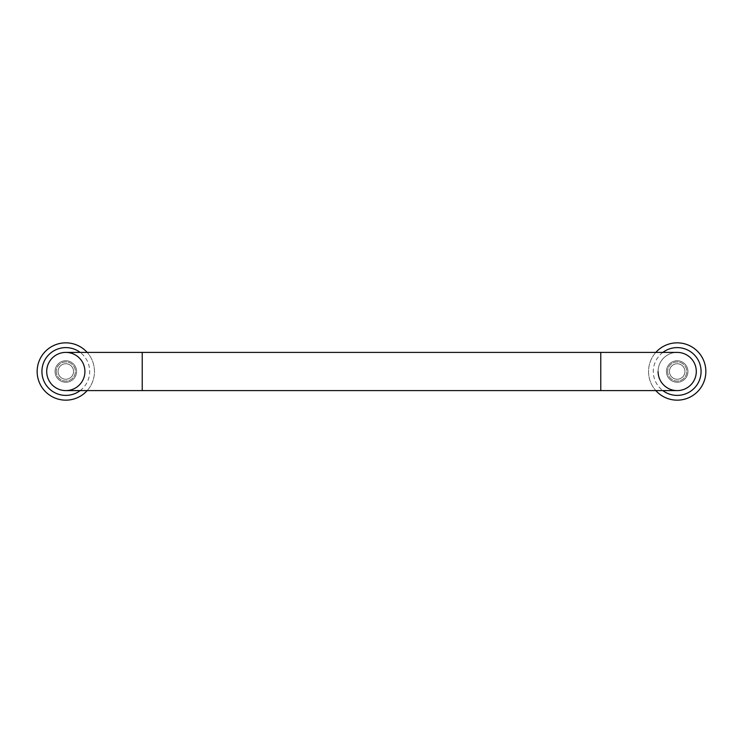 <?xml version="1.0" encoding="UTF-8"?>
<svg xmlns="http://www.w3.org/2000/svg" width="743" height="743" viewBox="0 0 743 743"><rect width="100%" height="100%" fill="white"/><g stroke="black" fill="none" stroke-linecap="round" stroke-linejoin="round"><path stroke-width="0.56" stroke-dasharray="3.71 2.79" d="M65.811 390.604A19.104 19.104 0 0 0 84.916 371.5A19.104 19.104 0 0 1 65.811 390.604A19.104 19.104 0 0 1 46.707 371.5A19.104 19.104 0 0 1 65.811 352.396A19.104 19.104 0 0 1 84.916 371.5A19.104 19.104 0 0 0 65.811 352.396M658.084 371.5A19.104 19.104 0 0 0 677.189 390.604A19.104 19.104 0 0 0 696.293 371.5A19.104 19.104 0 0 0 677.189 352.396A19.104 19.104 0 0 0 658.084 371.5A19.104 19.104 0 0 1 677.189 352.396A19.104 19.104 0 0 0 658.084 371.5A19.104 19.104 0 0 1 677.189 352.396A19.104 19.104 0 0 1 696.293 371.5A19.104 19.104 0 0 1 677.189 390.604A19.104 19.104 0 0 1 658.084 371.5A19.104 19.104 0 0 0 677.189 390.604M73.548 371.5A7.746 7.746 0 0 0 65.811 363.754A7.746 7.746 0 0 0 58.065 371.5A7.746 7.746 0 0 0 65.811 379.246A7.746 7.746 0 0 0 73.548 371.5A7.746 7.746 0 0 0 65.811 363.754A7.746 7.746 0 0 0 58.065 371.5A7.746 7.746 0 0 0 65.811 379.246A7.746 7.746 0 0 0 73.548 371.5A7.746 7.746 0 0 0 65.811 363.754A7.746 7.746 0 0 0 58.065 371.5A7.746 7.746 0 0 0 65.811 379.246A7.746 7.746 0 0 0 73.548 371.5A7.746 7.746 0 0 0 65.811 363.754A7.746 7.746 0 0 0 58.065 371.5A7.746 7.746 0 0 0 65.811 379.246A7.746 7.746 0 0 0 73.548 371.5M56.254 371.5A9.557 9.557 0 0 0 65.811 381.057A9.557 9.557 0 0 0 75.359 371.5A9.557 9.557 0 0 0 65.811 361.943A9.557 9.557 0 0 0 56.254 371.5A9.557 9.557 0 0 0 65.811 381.057A9.557 9.557 0 0 0 75.359 371.5A9.557 9.557 0 0 0 65.811 361.943A9.557 9.557 0 0 0 56.254 371.5M684.935 371.5A7.746 7.746 0 0 0 677.189 363.754A7.746 7.746 0 0 0 669.452 371.5A7.746 7.746 0 0 0 677.189 379.246A7.746 7.746 0 0 0 684.935 371.5A7.746 7.746 0 0 0 677.189 363.754A7.746 7.746 0 0 0 669.452 371.5A7.746 7.746 0 0 0 677.189 379.246A7.746 7.746 0 0 0 684.935 371.5A7.746 7.746 0 0 0 677.189 363.754A7.746 7.746 0 0 0 669.452 371.5A7.746 7.746 0 0 0 677.189 379.246A7.746 7.746 0 0 0 684.935 371.5A7.746 7.746 0 0 0 677.189 363.754A7.746 7.746 0 0 0 669.452 371.5A7.746 7.746 0 0 0 677.189 379.246A7.746 7.746 0 0 0 684.935 371.5M667.641 371.5A9.557 9.557 0 0 0 677.189 381.057A9.557 9.557 0 0 0 686.746 371.5A9.557 9.557 0 0 0 677.189 361.943A9.557 9.557 0 0 0 667.641 371.5A9.557 9.557 0 0 0 677.189 381.057A9.557 9.557 0 0 0 686.746 371.5A9.557 9.557 0 0 0 677.189 361.943A9.557 9.557 0 0 0 667.641 371.5M55.066 371.5A10.746 10.746 0 0 0 65.811 382.246A10.746 10.746 0 0 0 76.557 371.5A10.746 10.746 0 0 0 65.811 360.754A10.746 10.746 0 0 0 55.066 371.5A10.746 10.746 0 0 0 65.811 382.246A10.746 10.746 0 0 0 76.557 371.5A10.746 10.746 0 0 0 65.811 360.754A10.746 10.746 0 0 0 55.066 371.5M46.707 371.5A19.104 19.104 0 0 0 65.811 390.604A19.104 19.104 0 0 0 84.916 371.5A19.104 19.104 0 0 0 65.811 352.396A19.104 19.104 0 0 0 46.707 371.5M87.172 390.604A28.661 28.661 0 0 0 65.811 342.839A28.661 28.661 0 0 0 37.15 371.5A28.661 28.661 0 0 0 65.811 400.161A28.661 28.661 0 0 0 87.172 352.396M80.142 390.604A23.878 23.878 0 0 0 80.142 352.396M666.443 371.5A10.746 10.746 0 0 0 677.189 382.246A10.746 10.746 0 0 0 687.934 371.5A10.746 10.746 0 0 0 677.189 360.754A10.746 10.746 0 0 0 666.443 371.5A10.746 10.746 0 0 0 677.189 382.246A10.746 10.746 0 0 0 687.934 371.5A10.746 10.746 0 0 0 677.189 360.754A10.746 10.746 0 0 0 666.443 371.5M655.828 352.396A28.661 28.661 0 0 0 677.189 400.161A28.661 28.661 0 0 0 705.85 371.5A28.661 28.661 0 0 0 677.189 342.839A28.661 28.661 0 0 0 655.828 390.604M662.858 352.396A23.878 23.878 0 0 0 662.858 390.604M142.229 390.604L142.229 352.396M600.771 352.396L600.771 390.604"/><path stroke-width="1.11" d="M600.771 352.396L65.811 352.396A19.104 19.104 0 0 0 46.707 371.5A19.104 19.104 0 0 0 65.811 390.604L600.771 390.604L600.771 352.396L677.189 352.396A19.104 19.104 0 0 1 696.293 371.5A19.104 19.104 0 0 0 677.189 352.396M600.771 390.604L677.189 390.604A19.104 19.104 0 0 0 696.293 371.5A19.104 19.104 0 0 1 677.189 390.604A19.104 19.104 0 0 1 658.084 371.5M46.707 371.5A19.104 19.104 0 0 0 65.811 390.604A19.104 19.104 0 0 0 84.916 371.5A19.104 19.104 0 0 0 65.811 352.396A19.104 19.104 0 0 0 46.707 371.5M87.172 352.396A28.661 28.661 0 0 0 37.15 371.5A28.661 28.661 0 0 0 87.172 390.604M80.142 352.396A23.878 23.878 0 0 0 41.924 371.5A23.878 23.878 0 0 0 80.142 390.604M655.828 390.604A28.661 28.661 0 0 0 705.85 371.5A28.661 28.661 0 0 0 655.828 352.396M662.858 390.604A23.878 23.878 0 0 0 701.076 371.5A23.878 23.878 0 0 0 662.858 352.396M142.229 352.396L142.229 390.604"/></g></svg>
